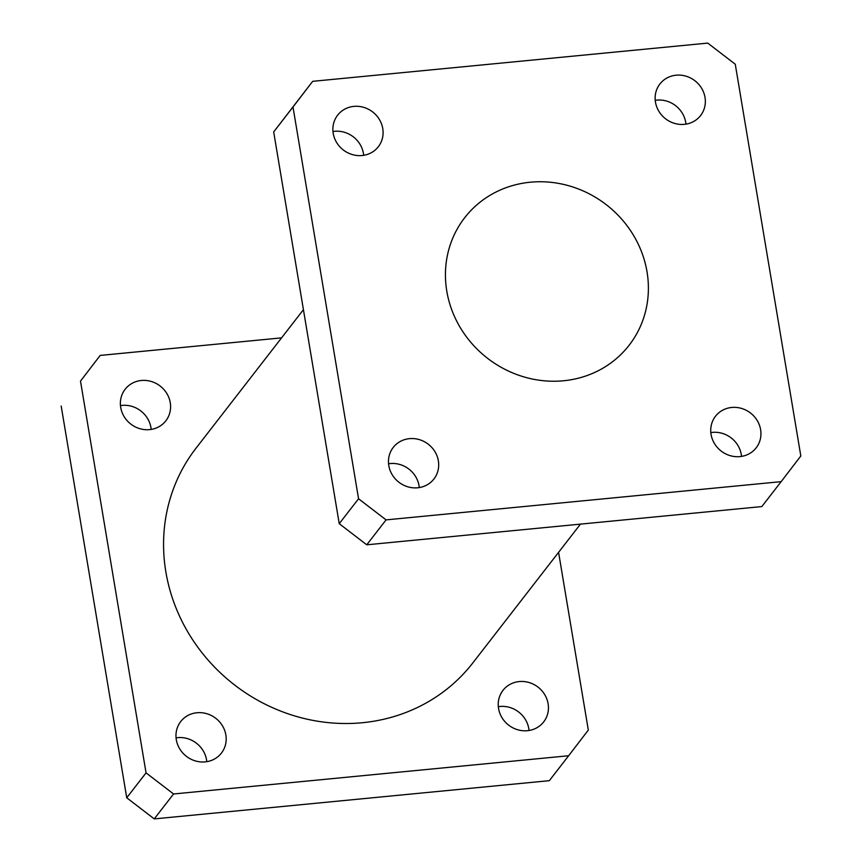 <?xml version="1.0" encoding="UTF-8"?>
<svg xmlns="http://www.w3.org/2000/svg" width="862" height="862" viewBox="0 0 862 862"><rect width="100%" height="100%" fill="white"/><g stroke="black" fill="none" stroke-linecap="round" stroke-linejoin="round"><path stroke-width="1.29" d="M576.829 188.369A104.043 97.072 37.8 0 0 464.338 218.183A104.043 97.072 37.8 0 0 516.995 374.614A104.043 97.072 37.8 0 0 628.797 345.684A104.043 97.072 37.8 0 0 576.829 188.369M419.277 487.58A25.752 24.028 37.8 0 0 390.152 463.562A25.752 24.028 37.8 0 0 388.568 463.767M409.472 438.65A25.752 24.028 37.8 0 0 393.234 447.432A25.752 24.028 37.8 0 0 392.232 474.779A25.752 24.028 37.8 0 0 417.693 487.784A25.752 24.028 37.8 0 0 433.931 478.992A25.752 24.028 37.8 0 0 434.933 451.656A25.752 24.028 37.8 0 0 409.472 438.65M363.678 155.322A25.752 24.028 37.8 0 0 334.553 131.304A25.752 24.028 37.8 0 0 332.969 131.509M353.873 106.382A25.752 24.028 37.8 0 0 337.635 115.174A25.752 24.028 37.8 0 0 336.633 142.51A25.752 24.028 37.8 0 0 362.094 155.526A25.752 24.028 37.8 0 0 378.332 146.734A25.752 24.028 37.8 0 0 379.334 119.398A25.752 24.028 37.8 0 0 353.873 106.382M685.936 124.139A25.752 24.028 37.8 0 0 656.812 100.121A25.752 24.028 37.8 0 0 655.228 100.326M676.131 75.199A25.752 24.028 37.8 0 0 659.893 83.991A25.752 24.028 37.8 0 0 658.891 111.327A25.752 24.028 37.8 0 0 684.353 124.343A25.752 24.028 37.8 0 0 700.591 115.551A25.752 24.028 37.8 0 0 701.593 88.215A25.752 24.028 37.8 0 0 676.131 75.199M741.535 456.397A25.752 24.028 37.8 0 0 712.411 432.379A25.752 24.028 37.8 0 0 710.827 432.584M731.73 407.457A25.752 24.028 37.8 0 0 715.492 416.249A25.752 24.028 37.8 0 0 714.49 443.585A25.752 24.028 37.8 0 0 739.952 456.601A25.752 24.028 37.8 0 0 756.189 447.809A25.752 24.028 37.8 0 0 757.192 420.473A25.752 24.028 37.8 0 0 731.73 407.457M303.424 309.673L195.976 448.262A175.169 163.424 37.8 0 0 189.155 634.227A175.169 163.424 37.8 0 0 362.374 722.722A175.169 163.424 37.8 0 0 472.839 662.91L580.449 524.128M206.772 761.674A25.752 24.028 37.8 0 0 177.647 737.656A25.752 24.028 37.8 0 0 176.063 737.861M196.967 712.745A25.752 24.028 37.8 0 0 180.729 721.537A25.752 24.028 37.8 0 0 179.727 748.873A25.752 24.028 37.8 0 0 205.188 761.879A25.752 24.028 37.8 0 0 221.426 753.086A25.752 24.028 37.8 0 0 222.428 725.75A25.752 24.028 37.8 0 0 196.967 712.745M151.173 429.416A25.752 24.028 37.8 0 0 122.048 405.399A25.752 24.028 37.8 0 0 120.464 405.603M141.368 380.487A25.752 24.028 37.8 0 0 125.13 389.279A25.752 24.028 37.8 0 0 124.128 416.615A25.752 24.028 37.8 0 0 149.589 429.621A25.752 24.028 37.8 0 0 165.827 420.828A25.752 24.028 37.8 0 0 166.829 393.492A25.752 24.028 37.8 0 0 141.368 380.487M529.031 730.491A25.752 24.028 37.8 0 0 499.906 706.474A25.752 24.028 37.8 0 0 498.322 706.678M519.226 681.562A25.752 24.028 37.8 0 0 502.988 690.354A25.752 24.028 37.8 0 0 501.986 717.69A25.752 24.028 37.8 0 0 527.447 730.696A25.752 24.028 37.8 0 0 543.685 721.903A25.752 24.028 37.8 0 0 544.687 694.567A25.752 24.028 37.8 0 0 519.226 681.562M80.5 381.112L100.175 355.424L80.5 381.112L146.055 772.869L173.564 793.977L568.64 755.748L588.315 730.071L558.576 552.327M281.551 337.872L100.175 355.424M61.18 406.024L126.736 797.781L146.055 772.869M173.564 793.977L154.244 818.9L549.32 780.67L568.64 755.748M154.244 818.9L126.736 797.781M292.994 107.007L273.685 131.929L339.24 523.687L358.56 498.775L386.068 519.883L781.144 481.653L800.82 455.976L735.264 64.219L707.756 43.1L312.68 81.33L292.994 107.007L358.56 498.775M273.685 131.929L312.68 81.33M386.068 519.883L366.749 544.806L761.825 506.576L781.144 481.653M366.749 544.806L339.24 523.687"/></g></svg>
